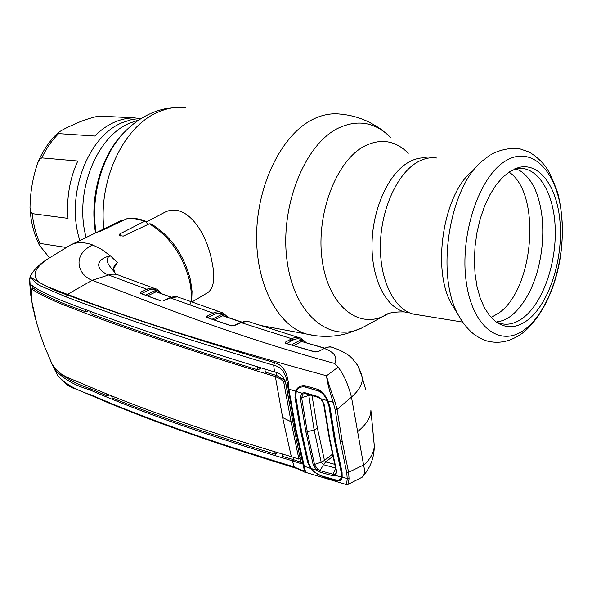 <?xml version="1.0" encoding="UTF-8"?>
<svg xmlns="http://www.w3.org/2000/svg" width="592" height="592" viewBox="0 0 592 592"><rect width="100%" height="100%" fill="white"/><g stroke="black" fill="none" stroke-linecap="round" stroke-linejoin="round"><path stroke-width="0.89" d="M79.868 240.507C65.268 196.352 87.253 136.604 122.152 122.692L131.787 119.473L141.51 118.311L131.787 119.473L122.152 122.692C87.253 136.604 65.268 196.352 79.868 240.507M206.749 293.232L207.97 292.507C214.03 287.779 215.34 277.419 211.906 261.435C206.334 230.791 184.615 199.741 162.719 213.431L146.587 221.822M509.823 171.525L518.984 167.447C540.644 162.09 558.485 189.1 560.269 225.811C562.237 262.471 548.421 303.703 528.205 319.665C516.868 328.382 505.96 328.982 495.482 321.471L489.525 315.551L484.345 307.581L480.112 297.761L476.974 286.365L475.043 273.726L474.392 260.228L475.058 246.294L477.019 232.353L480.216 218.87L484.537 206.253L489.85 194.894L495.97 185.148L502.697 177.289L509.823 171.525M418.566 314.929L412.89 314.012C393.843 308.943 379.531 279.594 380.412 244.222C381.189 208.872 397.239 173.767 417.123 162.312C423.717 158.501 430.236 157.072 436.681 158.02M508.979 172.08C541.488 193.221 534.287 288.526 498.989 312.916L491.19 317.49M514.685 168.912C535.871 163.755 553.342 190.106 555.104 225.929C557.042 261.701 543.5 301.898 523.713 317.423C514.322 324.66 505.072 326.125 495.948 321.819M455.744 310.837L451.474 303.896C431.738 269.597 443.082 195.242 471.661 171.547M114.271 122.255C121.234 119.199 128.249 117.749 135.309 117.912L98.709 116.039C89.237 118.2 81.052 120.99 74.163 124.416C67.629 127.095 62.375 129.766 58.408 132.445L58.667 133.607L94.787 136.019C100.818 129.944 107.307 125.356 114.271 122.255M68.028 218.367C66.385 198.142 69.634 179.028 77.781 161.024L41.803 157.901L39.701 159.27L37.666 162.992C32.76 177.637 30.207 192.548 30.007 207.74L30.717 211.855L32.294 213.66L68.028 218.367M66.593 247.523L39.96 243.416L39.301 245.073L49.521 257.846M160.846 293.321C157.124 289.288 152.766 288.341 147.756 290.472L141.621 293.588M171.414 297.206L156.155 291.789L155.2 290.591L156.947 291.279L157.317 292.019M171.125 297.295L156.155 291.789L147.593 295.815M156.695 291.789L156.947 291.279M179.413 297.406L176.187 296.673L172.79 296.918L163.695 300.669M227.01 317.06C223.362 313.057 219.077 312.176 214.149 314.433L207.925 317.541L206.897 316.232L213.12 313.138L170.067 297.828L169.467 298.094M214.149 314.433L213.12 313.138C216.665 311.459 220.017 311.422 223.191 313.02L228.024 317.408M250.305 322.092L247.708 321.352L244.281 321.397L234.817 325.385L230.902 325.77L206.689 317.453L231.331 325.718M206.689 317.453L206.897 316.232M241.307 322.137L222.71 315.765L214.415 319.939M223.436 315.196L222.71 315.765L221.689 314.478L223.436 315.196L223.776 315.936M234.817 325.385L234.151 325.644M164.258 300.462L163.88 300.499M160.543 300.832L140.178 293.255L161.002 300.795M140.178 293.255L140.548 292.167L141.51 293.388M140.548 292.167L146.801 289.259C150.449 287.645 153.92 287.697 157.206 289.421L161.875 293.699M29.933 277.611L30.133 277.056C32.183 277.988 49.735 289.518 66.866 294.794C119.517 314.641 188.737 337.27 274.533 362.689C283.657 365.042 288.445 373.922 288.889 389.321L295.963 429.281L305.746 472.734L304.776 472.305M70.048 245.258L47.197 259.296C30.488 271.077 30.991 280.364 48.699 287.157L67.466 294.372C128.856 318.37 215.214 345.499 326.547 375.765C327.953 381.877 330.736 390.476 334.894 401.561L337.092 409.42L342.22 441.573L348.607 472.268L349.065 478.824L347.874 484.478L347.423 484.663M346.535 484.604L347.238 478.773L346.742 472.623L340.326 441.876L335.161 409.657L333.155 402.212L327.65 400.902L329.996 407.081L335.42 440.515L342.072 472.275L342.176 477.3L341.147 479.668C340 480.963 337.921 481.148 334.894 480.208L323.173 476.849L313.427 471.713L310.46 468.376L303.326 465.897L295.253 428.726M334.894 401.561L333.155 402.212C329.381 390.935 327.176 382.121 326.547 375.765L338.054 367.158L334.702 363.481C337.84 357.176 334.376 352.166 324.305 348.444L318.577 351.441L314.493 351.885L285.692 343.36L285.647 342.006L291.738 338.75C295.068 337.04 298.227 336.885 301.217 338.291L306.205 342.687M310.918 468.154L310.46 468.376L307.574 462.115L300.581 430.621L294.964 397.402L295.467 391.26L288.193 388.877L287.194 382.817C285.618 372.553 281.104 366.7 273.659 365.249C187.797 339.697 118.6 316.912 66.067 296.895L41.033 286.128C34.277 283.309 30.629 275.791 29.763 278.862L30.836 295.682M296.17 391.645L295.467 391.26L297.28 388.359C299.67 386.043 302.512 385.222 305.79 385.91L318.496 389.573L321.589 391.423L325.689 396.492L327.99 400.806L329.996 407.081M325.689 396.492L325.437 397.003L322.84 393.599L320.205 391.556L306.249 387.331L305.79 385.91M317.837 389.358L318.244 390.779L306.249 387.338M307.574 462.115L308.439 462.123M294.964 397.402L295.874 397.476M335.161 409.657L337.092 409.42L351.478 397.077C347.896 383.72 343.419 373.752 338.054 367.158M346.742 472.623L348.607 472.268L363.592 465.046L363.673 465.423C364.827 470.314 364.672 473.896 363.199 476.146L361.283 477.67M349.065 478.824L342.176 477.3L341.68 476.242L341.665 472.083M335.05 440.581L341.591 471.891L342.072 472.275M341.739 475.998L341.584 471.883L334.939 440.152L329.559 406.852M69.982 245.288C76.338 241.906 83.901 241.795 92.67 244.962L101.469 249.299L110.26 255.729C102.194 260.014 111.414 267.71 115.891 273.918M66.067 296.895L67.466 294.372L92.1 280.334C77.204 274.422 72.076 254.575 92.67 244.962M147.756 290.472L146.801 289.259L108.565 274.984C97.221 270.566 93.07 260.258 110.26 255.729L117.305 262.485L114.508 267.177M115.433 273.386C112.236 270.144 112.857 266.511 117.305 262.485M123.314 220.254L121.767 220.283L97.273 232.16L100.566 231.198L126.444 218.862C132.519 217.715 138.95 218.515 145.728 221.267M147.66 224.627L146.024 221.393L144.352 221.401L119.895 233.862L119.147 235.002L119.658 235.594L123.269 236.127L149.384 223.806L151.263 223.946C170.918 236.171 183.986 254.819 190.469 279.898M305.761 386.421L304.932 387.013M298.575 388.33L297.606 388.063M298.316 388.248L297.702 389.085M305.206 342.383C301.698 338.557 297.584 337.81 292.862 340.141L291.738 338.75L240.789 322.522L240.071 322.862M287.549 382.691L287.919 382.469M289.688 339.845L292.034 340.585M260.68 368.209L260.132 367.669M334.702 363.481C219.21 331.764 148.007 300.714 92.1 280.334L108.565 274.984C112.739 273.689 116.646 273.97 120.28 275.835L154.157 288.304M314.493 351.885L315.27 352.018M285.692 343.36L315.062 351.87M333.807 347.822C330.824 346.549 327.657 346.757 324.305 348.444L323.447 348.888M324.357 348.207L301.55 341.466L293.839 345.639M324.601 348.103L301.55 341.466L300.433 340.074L302.164 340.844L302.46 341.562M301.935 341.392L302.164 340.844M292.862 340.141L286.824 343.515M363.199 476.146C367.018 471.165 373.996 462.493 374.292 446.553L374.255 445.354C374.344 451.8 370.814 458.489 363.673 465.423M374.248 445.317L370.903 410.212C370.888 417.286 366.455 424.412 357.62 431.605L363.592 465.046M362.985 379.672L362.467 377.711C362.526 384.112 358.863 390.565 351.478 397.077M357.62 431.605L351.537 397.491M374.107 443.438L370.903 410.197M357.753 365.523L352.284 358.515C348.429 354.549 342.442 351.063 334.317 348.059M362.459 377.674L357.612 365.212M360.75 372.361L365.819 389.965M340.659 478.869L341.147 479.668M53.924 368.106L57.801 375.676C65.209 383.853 76.264 390.239 90.961 394.827C142.842 417.538 210.493 441.543 293.906 466.851C300.736 469.915 304.251 471.247 304.458 470.84L303.378 466.133M295.963 429.281L295.253 428.741L288.186 388.84M31.102 284.767L31.11 284.759C34.047 287.934 51.778 297.125 67.229 302.667C119.651 322.943 188.759 346.039 274.54 371.968L273.659 365.249L274.533 362.689M31.043 284.796L30.688 293.891L29.607 281.999M32.856 308.099L30.688 293.891M274.658 371.998L274.762 372.028C280.453 372.908 284.212 377.089 286.04 384.563L293.218 423.879L294.971 427.306M264.846 369.082L265.342 372.139L276.893 375.594L276.434 372.605M69.434 305.783L68.043 306.582C53.08 301.047 35.431 292.219 31.798 288.911L33.344 288.06C36.771 291.442 54.42 300.27 69.434 305.783L86.158 312.014L88.704 310.622M90.672 311.348L91.175 313.901C136.175 330.861 191.786 349.532 258.016 369.926L261.079 367.958M276.612 375.513L275.176 376.527L280.571 378.954L283.686 381.899L291.072 421.719L298.93 459.17L300.425 458.082M68.043 306.582C120.398 327.073 189.447 350.39 275.176 376.527M257.542 366.892L258.016 369.926M86.158 312.014L85.655 309.49M32.316 285.329L32.16 288.711M90.961 394.827L91.486 395.552L76.109 389.04C70.589 387.938 64.484 383.483 57.801 375.676L50.831 361.727M54.286 368.705C62.175 378.192 73.867 385.185 89.362 389.691C141.155 412.224 208.791 435.919 292.248 460.783L301.254 463.714L293.218 423.879M106.701 393.976L107.307 395.944L90.694 388.848C77.892 384.585 67.421 379.176 59.274 372.62M277.7 452.621L275.428 454.234C210.907 434.624 156.51 415.865 112.236 397.95L111.629 395.967M107.307 395.944L109.009 394.916M293.21 457.253L293.625 459.71L282.539 456.388L281.918 453.886M301.343 462.419L293.839 459.769L292.463 460.85M299.9 458.023L300.41 458.082M275.361 376.586L282.621 417.582L291.331 456.676L298.93 459.17M300.292 457.498L298.916 458.992M285.366 381.581L283.746 382.129M285.47 381.944L289.784 405.786M275.428 454.234L274.792 451.748M29.763 278.862L29.785 278.425M292.367 460.82L294.579 467.769C236.452 450.001 186.258 433.078 144.011 416.997L111.17 404.018L91.812 395.7M275.458 376.616L276.893 375.594L285.011 380.486M285.137 380.834L283.686 381.899M35.483 319.451L31.783 301.306L31.798 288.911M50.483 360.639L52.066 364.08L55.463 368.957L61.82 374.455L67.192 377.356L88.282 386.176C140.023 408.539 207.644 432.019 291.153 456.624L291.331 456.676M303.074 393.939L301.89 393.147L304.665 392.629L305.235 393.569L303.074 393.939L301.639 397.676L307.344 432.101L314.567 464.698L317.527 469.079L316.727 470.174L313.212 464.868L305.96 432.175L300.218 397.646L301.89 393.147L296.222 391.482L295.815 396.973L301.528 430.895L308.669 463.025L311.192 468.583C314.478 472.579 318.215 475.095 322.411 476.138L334.613 479.587C338.365 480.859 340.637 480.023 341.406 477.085L335.553 475.45L332.882 475.776L319.917 472.15L316.727 470.174L311.192 468.583M304.665 392.629L317.978 396.573L321.197 398.845L324.135 404.417L329.766 438.938L336.693 471.669L335.553 475.45L335.257 474.096L336.189 472.705L336.256 471.469M296.222 391.482C298.065 387.723 301.113 386.265 305.376 387.109L317.934 390.809C321.819 392.252 324.912 395.508 327.206 400.584L321.197 398.845L321.093 399.267L318.37 397.447L321.079 399.149M358.604 367.306L361.705 374.951M332.408 454.234L324.468 460.428L325.8 461.871L332.867 456.351M312.028 395.552L317.423 428.245L324.468 460.428M317.527 469.079L320.146 470.64L323.439 464.713L321.182 462.211L324.416 460.487M313.212 464.868L321.182 462.211L314.115 429.866L308.676 394.561M341.525 471.617L341.281 472.631L334.473 440.256L334.761 439.197M334.473 440.256L328.952 406.164L329.226 405.276M328.952 406.164L327.206 400.584M341.281 472.631L341.406 477.085M320.146 470.64L319.917 472.15M320.139 470.647L333.022 474.244L332.882 475.776M333.015 474.244L335.257 474.096M329.367 438.79L336.212 471.247L336.693 471.669M323.735 404.38L329.293 438.576L323.669 404.144C323.587 403.004 322.729 401.376 321.093 399.267L324.135 404.417M317.978 396.573L318.37 397.447L305.235 393.569M300.218 397.646L301.631 397.676L310.304 395.042M326.68 399.526L326.762 398.357M333.022 474.244L335.634 468.731M335.464 467.983L323.439 464.713L325.718 461.923L334.628 464.313M388.589 313.523L383.446 316.246C356.71 328.849 327.665 304.088 322.011 258.874C316.017 213.838 336.271 161.002 364.124 146.32C380.582 138.04 395.308 140.356 408.302 153.276M368.409 324.394L361.438 328.168C329.611 343.271 294.276 314.692 287.12 261.168C279.55 207.844 304.066 145.225 337.618 128.442C357.413 119.007 375.054 121.989 390.542 137.403M315.662 335.76L306.508 334.036C277.648 325.755 255.448 283.686 256.639 233.463C257.668 183.268 282.34 134.473 312.591 119.48C321.833 114.863 330.987 113.057 340.067 114.071C350.494 114.981 360.365 117.764 369.682 122.418C380.863 128.568 381.122 129.544 384.793 132.26M103.881 228.904C98.242 179.916 123.735 126.385 157.79 112.258C167.085 108.144 176.357 106.567 185.622 107.522M96.104 232.663C89.984 195.567 102.912 152.492 126.451 130.107C133.511 123.203 141.355 117.764 149.991 113.79M95.534 232.937C89.14 196.396 101.772 153.602 125.082 131.446L126.451 130.107M86.158 237.466C73.882 193.377 96.008 136.73 129.7 123.114L138.913 119.969M409.479 312.813L404.403 311.94C385.459 306.922 371.206 277.966 372.035 243.105C372.76 208.266 388.655 173.663 408.399 162.363C414.955 158.597 421.445 157.191 427.861 158.138M505.228 161.157C531.609 144.507 556.991 171.051 561.497 214.171C566.352 257.106 550.649 308.943 526.133 328.442C501.742 348.57 472.771 328.9 466.296 282.236C459.444 235.816 478.758 177.097 505.228 161.157M463.432 323.284L458.386 315.129C435.579 275.591 448.862 188.567 481.851 161.35L490.257 154.889M101.55 116.173L99.042 116.039M32.294 213.66C33.359 224.398 35.92 234.321 39.96 243.416M58.667 133.607C51.941 140.311 46.317 148.407 41.803 157.901M190.661 304.022C191.741 297.066 191.394 289.407 189.603 281.059C182.861 255.219 169.453 236.134 149.384 223.806M145.617 295.082L155.2 290.591M212.276 319.199L221.689 314.478M230.902 325.77L231.701 325.918M340.326 441.876L342.22 441.573M327.65 400.902L329.522 406.778L334.939 440.145L335.42 440.515M121.767 220.283L71.699 244.459M119.895 233.862L120.383 235.942M144.352 221.401C137.655 218.692 131.468 217.915 125.815 219.055M291.456 344.921L300.433 340.074M294.897 467.865L294.579 467.769C299.567 469.56 302.608 470.892 303.711 471.787L346.683 484.641L347.874 484.478L362.4 477.056M32.012 285.107L30.754 285.736M90.694 388.848L89.362 389.691M293.625 459.71L292.248 460.783M282.621 417.582L291.072 421.719M305.96 432.175L314.115 429.866L317.423 428.245M336.212 471.247L329.293 438.576L329.766 438.938M409.272 312.724L404.403 311.94C393.673 311.703 386.687 313.138 383.446 316.246L361.438 328.168L346.786 333.629C333.525 337.137 320.102 337.27 306.508 334.036L260.117 325.393M241.751 321.974L240.937 321.819M150.842 113.412C160.092 109.35 169.675 107.293 179.598 107.256M191.904 302.024L207.97 292.507M451.474 303.896L458.386 315.129C462.641 322.906 467.828 329.285 473.955 334.258C479.816 338.321 484.715 340.689 488.652 341.355C500.743 344.033 512.605 340.851 524.223 331.809C554.253 305.502 570.866 246.509 557.842 193.288C552.987 179.62 548.68 170.422 544.899 165.701C540.318 160.099 535.057 155.555 529.13 152.055L519.517 148.71C510.156 147.667 500.654 149.569 491.02 154.423M514.788 168.868L518.984 167.447M462.559 322.063L412.89 314.012M39.301 245.073C33.788 233.773 30.695 221.334 30.007 207.74M37.666 162.992C42.742 150.775 49.654 140.593 58.408 132.445M496.999 321.767C508.802 320.679 519.761 310.563 529.87 291.412C533.547 283.309 536.248 275.879 537.973 269.116C542.494 251.319 543.826 233.692 541.954 216.235C540.792 206.615 538.69 198.113 535.649 190.735C534.628 186.147 524.29 169.874 515.21 169.12L514.492 168.994M180.664 297.983L220.246 312.006M223.191 315.736L241.573 322.033M248.07 321.419L240.404 322.536M240.322 322.573L234.432 325.4M234.351 325.437L231.516 325.778M177.689 296.888L169.749 297.835M169.689 297.865L163.94 300.47M29.607 281.992L30.133 277.056C31.657 272.135 38.894 264.631 45.162 260.606M325.437 397.003C322.359 392.91 319.961 390.831 318.244 390.779M114.944 272.742C113.694 269.745 113.553 267.88 114.522 267.147M190.491 280.001L192.052 291.368L191.645 301.935M250.941 322.388L298.346 337.418M331.379 347.112C330.41 346.49 327.857 346.964 323.728 348.525M356.68 363.503L357.672 365.294M357.731 365.419L360.735 372.301M303.326 465.897L294.883 426.995L287.194 382.817L295.253 428.741L303.326 465.897M52.066 364.08L44.592 346.675L39.309 331.838L36.608 322.832L31.783 301.306M336.197 471.202L336.212 472.594M318.4 397.461L305.176 393.539M304.436 393.532L305.465 393.628"/></g></svg>
